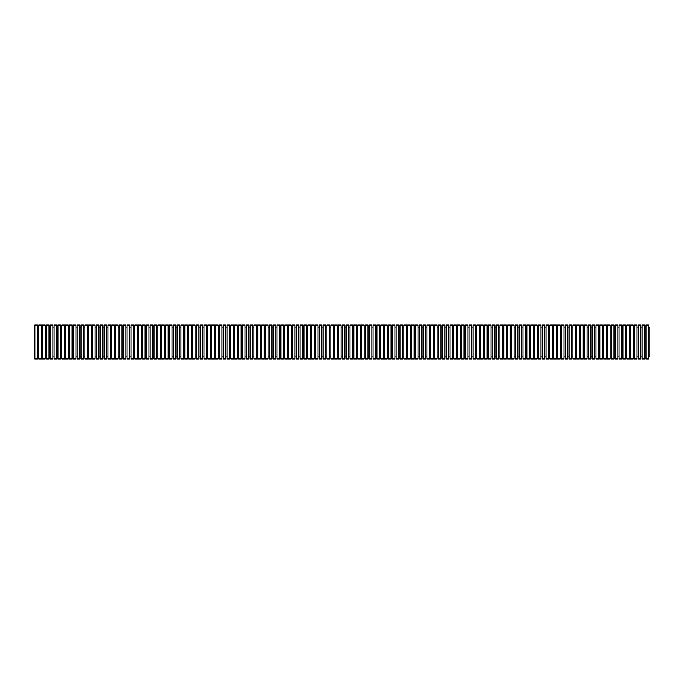 <?xml version="1.0" encoding="UTF-8"?>
<svg xmlns="http://www.w3.org/2000/svg" width="684" height="684" viewBox="0 0 684 684"><rect width="100%" height="100%" fill="white"/><g stroke="black" fill="none" stroke-linecap="round" stroke-linejoin="round"><path stroke-width="1.03" d="M34.875 342L34.875 325.088L37.492 325.088L37.492 358.912L34.875 358.912L34.875 342M38.723 342L38.723 325.088L41.331 325.088L41.331 358.912L38.723 358.912L38.723 342M42.562 342L42.562 325.088L45.178 325.088L45.178 358.912L42.562 358.912L42.562 342M46.409 342L46.409 325.088L49.017 325.088L49.017 358.912L46.409 358.912L46.409 342M50.248 342L50.248 325.088L52.865 325.088L52.865 358.912L50.248 358.912L50.248 342M54.096 342L54.096 325.088L56.704 325.088L56.704 358.912L54.096 358.912L54.096 342M57.935 342L57.935 325.088L60.551 325.088L60.551 358.912L57.935 358.912L57.935 342M61.782 342L61.782 325.088L64.39 325.088L64.39 358.912L61.782 358.912L61.782 342M65.621 342L65.621 325.088L68.238 325.088L68.238 358.912L65.621 358.912L65.621 342M69.469 342L69.469 325.088L72.076 325.088L72.076 358.912L69.469 358.912L69.469 342M73.308 342L73.308 325.088L75.924 325.088L75.924 358.912L73.308 358.912L73.308 342M77.155 342L77.155 325.088L79.763 325.088L79.763 358.912L77.155 358.912L77.155 342M80.994 342L80.994 325.088L83.61 325.088L83.61 358.912L80.994 358.912L80.994 342M84.842 342L84.842 325.088L87.449 325.088L87.449 358.912L84.842 358.912L84.842 342M88.681 342L88.681 325.088L91.297 325.088L91.297 358.912L88.681 358.912L88.681 342M92.528 342L92.528 325.088L95.136 325.088L95.136 358.912L92.528 358.912L92.528 342M96.367 342L96.367 325.088L98.983 325.088L98.983 358.912L96.367 358.912L96.367 342M100.215 342L100.215 325.088L102.822 325.088L102.822 358.912L100.215 358.912L100.215 342M104.053 342L104.053 325.088L106.67 325.088L106.67 358.912L104.053 358.912L104.053 342M107.901 342L107.901 325.088L110.509 325.088L110.509 358.912L107.901 358.912L107.901 342M111.74 342L111.74 325.088L114.356 325.088L114.356 358.912L111.74 358.912L111.74 342M115.587 342L115.587 325.088L118.195 325.088L118.195 358.912L115.587 358.912L115.587 342M119.426 342L119.426 325.088L122.043 325.088L122.043 358.912L119.426 358.912L119.426 342M123.274 342L123.274 325.088L125.882 325.088L125.882 358.912L123.274 358.912L123.274 342M127.113 342L127.113 325.088L129.729 325.088L129.729 358.912L127.113 358.912L127.113 342M130.96 342L130.96 325.088L133.568 325.088L133.568 358.912L130.96 358.912L130.96 342M134.799 342L134.799 325.088L137.416 325.088L137.416 358.912L134.799 358.912L134.799 342M138.647 342L138.647 325.088L141.255 325.088L141.255 358.912L138.647 358.912L138.647 342M142.486 342L142.486 325.088L145.102 325.088L145.102 358.912L142.486 358.912L142.486 342M146.333 342L146.333 325.088L148.941 325.088L148.941 358.912L146.333 358.912L146.333 342M150.172 342L150.172 325.088L152.788 325.088L152.788 358.912L150.172 358.912L150.172 342M154.02 342L154.02 325.088L156.627 325.088L156.627 358.912L154.02 358.912L154.02 342M157.859 342L157.859 325.088L160.475 325.088L160.475 358.912L157.859 358.912L157.859 342M161.706 342L161.706 325.088L164.314 325.088L164.314 358.912L161.706 358.912L161.706 342M165.545 342L165.545 325.088L168.161 325.088L168.161 358.912L165.545 358.912L165.545 342M169.393 342L169.393 325.088L172 325.088L172 358.912L169.393 358.912L169.393 342M173.232 342L173.232 325.088L175.848 325.088L175.848 358.912L173.232 358.912L173.232 342M177.079 342L177.079 325.088L179.687 325.088L179.687 358.912L177.079 358.912L177.079 342M180.918 342L180.918 325.088L183.534 325.088L183.534 358.912L180.918 358.912L180.918 342M184.766 342L184.766 325.088L187.373 325.088L187.373 358.912L184.766 358.912L184.766 342M188.604 342L188.604 325.088L191.221 325.088L191.221 358.912L188.604 358.912L188.604 342M192.452 342L192.452 325.088L195.068 325.088L195.068 358.912L192.452 358.912L192.452 342M196.291 342L196.291 325.088L198.907 325.088L198.907 358.912L196.291 358.912L196.291 342M200.138 342L200.138 325.088L202.755 325.088L202.755 358.912L200.138 358.912L200.138 342M203.977 342L203.977 325.088L206.594 325.088L206.594 358.912L203.977 358.912L203.977 342M207.825 342L207.825 325.088L210.441 325.088L210.441 358.912L207.825 358.912L207.825 342M211.664 342L211.664 325.088L214.28 325.088L214.28 358.912L211.664 358.912L211.664 342M215.511 342L215.511 325.088L218.128 325.088L218.128 358.912L215.511 358.912L215.511 342M219.35 342L219.35 325.088L221.967 325.088L221.967 358.912L219.35 358.912L219.35 342M223.198 342L223.198 325.088L225.814 325.088L225.814 358.912L223.198 358.912L223.198 342M227.037 342L227.037 325.088L229.653 325.088L229.653 358.912L227.037 358.912L227.037 342M230.884 342L230.884 325.088L233.501 325.088L233.501 358.912L230.884 358.912L230.884 342M234.723 342L234.723 325.088L237.339 325.088L237.339 358.912L234.723 358.912L234.723 342M238.571 342L238.571 325.088L241.187 325.088L241.187 358.912L238.571 358.912L238.571 342M242.41 342L242.41 325.088L245.026 325.088L245.026 358.912L242.41 358.912L242.41 342M246.257 342L246.257 325.088L248.873 325.088L248.873 358.912L246.257 358.912L246.257 342M250.096 342L250.096 325.088L252.712 325.088L252.712 358.912L250.096 358.912L250.096 342M253.944 342L253.944 325.088L256.56 325.088L256.56 358.912L253.944 358.912L253.944 342M257.782 342L257.782 325.088L260.399 325.088L260.399 358.912L257.782 358.912L257.782 342M261.63 342L261.63 325.088L264.246 325.088L264.246 358.912L261.63 358.912L261.63 342M265.469 342L265.469 325.088L268.085 325.088L268.085 358.912L265.469 358.912L265.469 342M269.316 342L269.316 325.088L271.933 325.088L271.933 358.912L269.316 358.912L269.316 342M273.155 342L273.155 325.088L275.772 325.088L275.772 358.912L273.155 358.912L273.155 342M277.003 342L277.003 325.088L279.619 325.088L279.619 358.912L277.003 358.912L277.003 342M280.842 342L280.842 325.088L283.458 325.088L283.458 358.912L280.842 358.912L280.842 342M284.689 342L284.689 325.088L287.306 325.088L287.306 358.912L284.689 358.912L284.689 342M288.528 342L288.528 325.088L291.145 325.088L291.145 358.912L288.528 358.912L288.528 342M292.376 342L292.376 325.088L294.992 325.088L294.992 358.912L292.376 358.912L292.376 342M296.215 342L296.215 325.088L298.831 325.088L298.831 358.912L296.215 358.912L296.215 342M300.062 342L300.062 325.088L302.679 325.088L302.679 358.912L300.062 358.912L300.062 342M303.91 342L303.91 325.088L306.517 325.088L306.517 358.912L303.91 358.912L303.91 342M307.749 342L307.749 325.088L310.365 325.088L310.365 358.912L307.749 358.912L307.749 342M311.596 342L311.596 325.088L314.204 325.088L314.204 358.912L311.596 358.912L311.596 342M315.435 342L315.435 325.088L318.051 325.088L318.051 358.912L315.435 358.912L315.435 342M319.283 342L319.283 325.088L321.89 325.088L321.89 358.912L319.283 358.912L319.283 342M323.122 342L323.122 325.088L325.738 325.088L325.738 358.912L323.122 358.912L323.122 342M326.969 342L326.969 325.088L329.577 325.088L329.577 358.912L326.969 358.912L326.969 342M330.808 342L330.808 325.088L333.424 325.088L333.424 358.912L330.808 358.912L330.808 342M334.656 342L334.656 325.088L337.263 325.088L337.263 358.912L334.656 358.912L334.656 342M338.494 342L338.494 325.088L341.111 325.088L341.111 358.912L338.494 358.912L338.494 342M342.342 342L342.342 325.088L344.95 325.088L344.95 358.912L342.342 358.912L342.342 342M346.181 342L346.181 325.088L348.797 325.088L348.797 358.912L346.181 358.912L346.181 342M350.028 342L350.028 325.088L352.636 325.088L352.636 358.912L350.028 358.912L350.028 342M353.867 342L353.867 325.088L356.484 325.088L356.484 358.912L353.867 358.912L353.867 342M357.715 342L357.715 325.088L360.323 325.088L360.323 358.912L357.715 358.912L357.715 342M361.554 342L361.554 325.088L364.17 325.088L364.17 358.912L361.554 358.912L361.554 342M365.401 342L365.401 325.088L368.009 325.088L368.009 358.912L365.401 358.912L365.401 342M369.24 342L369.24 325.088L371.857 325.088L371.857 358.912L369.24 358.912L369.24 342M373.088 342L373.088 325.088L375.696 325.088L375.696 358.912L373.088 358.912L373.088 342M376.927 342L376.927 325.088L379.543 325.088L379.543 358.912L376.927 358.912L376.927 342M380.774 342L380.774 325.088L383.382 325.088L383.382 358.912L380.774 358.912L380.774 342M384.613 342L384.613 325.088L387.229 325.088L387.229 358.912L384.613 358.912L384.613 342M388.461 342L388.461 325.088L391.068 325.088L391.068 358.912L388.461 358.912L388.461 342M392.3 342L392.3 325.088L394.916 325.088L394.916 358.912L392.3 358.912L392.3 342M396.147 342L396.147 325.088L398.755 325.088L398.755 358.912L396.147 358.912L396.147 342M399.986 342L399.986 325.088L402.602 325.088L402.602 358.912L399.986 358.912L399.986 342M403.834 342L403.834 325.088L406.441 325.088L406.441 358.912L403.834 358.912L403.834 342M407.673 342L407.673 325.088L410.289 325.088L410.289 358.912L407.673 358.912L407.673 342M411.52 342L411.52 325.088L414.128 325.088L414.128 358.912L411.52 358.912L411.52 342M415.359 342L415.359 325.088L417.975 325.088L417.975 358.912L415.359 358.912L415.359 342M419.207 342L419.207 325.088L421.814 325.088L421.814 358.912L419.207 358.912L419.207 342M423.045 342L423.045 325.088L425.662 325.088L425.662 358.912L423.045 358.912L423.045 342M426.893 342L426.893 325.088L429.501 325.088L429.501 358.912L426.893 358.912L426.893 342M430.732 342L430.732 325.088L433.348 325.088L433.348 358.912L430.732 358.912L430.732 342M434.579 342L434.579 325.088L437.187 325.088L437.187 358.912L434.579 358.912L434.579 342M438.418 342L438.418 325.088L441.035 325.088L441.035 358.912L438.418 358.912L438.418 342M442.266 342L442.266 325.088L444.874 325.088L444.874 358.912L442.266 358.912L442.266 342M446.105 342L446.105 325.088L448.721 325.088L448.721 358.912L446.105 358.912L446.105 342M449.952 342L449.952 325.088L452.56 325.088L452.56 358.912L449.952 358.912L449.952 342M453.791 342L453.791 325.088L456.408 325.088L456.408 358.912L453.791 358.912L453.791 342M457.639 342L457.639 325.088L460.246 325.088L460.246 358.912L457.639 358.912L457.639 342M461.478 342L461.478 325.088L464.094 325.088L464.094 358.912L461.478 358.912L461.478 342M465.325 342L465.325 325.088L467.933 325.088L467.933 358.912L465.325 358.912L465.325 342M469.164 342L469.164 325.088L471.78 325.088L471.78 358.912L469.164 358.912L469.164 342M473.012 342L473.012 325.088L475.619 325.088L475.619 358.912L473.012 358.912L473.012 342M476.851 342L476.851 325.088L479.467 325.088L479.467 358.912L476.851 358.912L476.851 342M480.698 342L480.698 325.088L483.306 325.088L483.306 358.912L480.698 358.912L480.698 342M484.537 342L484.537 325.088L487.153 325.088L487.153 358.912L484.537 358.912L484.537 342M488.385 342L488.385 325.088L490.992 325.088L490.992 358.912L488.385 358.912L488.385 342M492.224 342L492.224 325.088L494.84 325.088L494.84 358.912L492.224 358.912L492.224 342M496.071 342L496.071 325.088L498.679 325.088L498.679 358.912L496.071 358.912L496.071 342M499.91 342L499.91 325.088L502.526 325.088L502.526 358.912L499.91 358.912L499.91 342M503.757 342L503.757 325.088L506.365 325.088L506.365 358.912L503.757 358.912L503.757 342M507.596 342L507.596 325.088L510.213 325.088L510.213 358.912L507.596 358.912L507.596 342M511.444 342L511.444 325.088L514.052 325.088L514.052 358.912L511.444 358.912L511.444 342M515.283 342L515.283 325.088L517.899 325.088L517.899 358.912L515.283 358.912L515.283 342M519.13 342L519.13 325.088L521.738 325.088L521.738 358.912L519.13 358.912L519.13 342M522.969 342L522.969 325.088L525.586 325.088L525.586 358.912L522.969 358.912L522.969 342M526.817 342L526.817 325.088L529.425 325.088L529.425 358.912L526.817 358.912L526.817 342M530.656 342L530.656 325.088L533.272 325.088L533.272 358.912L530.656 358.912L530.656 342M534.503 342L534.503 325.088L537.111 325.088L537.111 358.912L534.503 358.912L534.503 342M538.342 342L538.342 325.088L540.959 325.088L540.959 358.912L538.342 358.912L538.342 342M542.19 342L542.19 325.088L544.806 325.088L544.806 358.912L542.19 358.912L542.19 342M546.029 342L546.029 325.088L548.645 325.088L548.645 358.912L546.029 358.912L546.029 342M549.876 342L549.876 325.088L552.492 325.088L552.492 358.912L549.876 358.912L549.876 342M553.715 342L553.715 325.088L556.331 325.088L556.331 358.912L553.715 358.912L553.715 342M557.563 342L557.563 325.088L560.179 325.088L560.179 358.912L557.563 358.912L557.563 342M561.402 342L561.402 325.088L564.018 325.088L564.018 358.912L561.402 358.912L561.402 342M565.249 342L565.249 325.088L567.865 325.088L567.865 358.912L565.249 358.912L565.249 342M569.088 342L569.088 325.088L571.704 325.088L571.704 358.912L569.088 358.912L569.088 342M572.936 342L572.936 325.088L575.552 325.088L575.552 358.912L572.936 358.912L572.936 342M576.774 342L576.774 325.088L579.391 325.088L579.391 358.912L576.774 358.912L576.774 342M580.622 342L580.622 325.088L583.238 325.088L583.238 358.912L580.622 358.912L580.622 342M584.461 342L584.461 325.088L587.077 325.088L587.077 358.912L584.461 358.912L584.461 342M588.308 342L588.308 325.088L590.925 325.088L590.925 358.912L588.308 358.912L588.308 342M592.147 342L592.147 325.088L594.764 325.088L594.764 358.912L592.147 358.912L592.147 342M595.995 342L595.995 325.088L598.611 325.088L598.611 358.912L595.995 358.912L595.995 342M599.834 342L599.834 325.088L602.45 325.088L602.45 358.912L599.834 358.912L599.834 342M603.681 342L603.681 325.088L606.298 325.088L606.298 358.912L603.681 358.912L603.681 342M607.52 342L607.52 325.088L610.137 325.088L610.137 358.912L607.52 358.912L607.52 342M611.368 342L611.368 325.088L613.984 325.088L613.984 358.912L611.368 358.912L611.368 342M615.207 342L615.207 325.088L617.823 325.088L617.823 358.912L615.207 358.912L615.207 342M619.054 342L619.054 325.088L621.671 325.088L621.671 358.912L619.054 358.912L619.054 342M622.893 342L622.893 325.088L625.509 325.088L625.509 358.912L622.893 358.912L622.893 342M626.741 342L626.741 325.088L629.357 325.088L629.357 358.912L626.741 358.912L626.741 342M630.58 342L630.58 325.088L633.196 325.088L633.196 358.912L630.58 358.912L630.58 342M634.427 342L634.427 325.088L637.043 325.088L637.043 358.912L634.427 358.912L634.427 342M638.266 342L638.266 325.088L640.882 325.088L640.882 358.912L638.266 358.912L638.266 342M642.114 342L642.114 325.088L644.73 325.088L644.73 358.912L642.114 358.912L642.114 342M645.952 342L645.952 325.088L648.569 325.088L648.569 358.912L645.952 358.912L645.952 342M648.569 356.817L649.8 356.817L649.8 327.183L648.569 327.183M34.875 356.817L34.2 356.817L34.2 327.183L34.875 327.183M38.723 327.183L37.492 327.183M38.723 356.817L37.492 356.817M42.562 327.183L41.331 327.183M42.562 356.817L41.331 356.817M46.409 327.183L45.178 327.183M46.409 356.817L45.178 356.817M50.248 327.183L49.017 327.183M50.248 356.817L49.017 356.817M54.096 327.183L52.865 327.183M54.096 356.817L52.865 356.817M57.935 327.183L56.704 327.183M57.935 356.817L56.704 356.817M61.782 327.183L60.551 327.183M61.782 356.817L60.551 356.817M65.621 327.183L64.39 327.183M65.621 356.817L64.39 356.817M69.469 327.183L68.238 327.183M69.469 356.817L68.238 356.817M73.308 327.183L72.076 327.183M73.308 356.817L72.076 356.817M77.155 327.183L75.924 327.183M77.155 356.817L75.924 356.817M80.994 327.183L79.763 327.183M80.994 356.817L79.763 356.817M84.842 327.183L83.61 327.183M84.842 356.817L83.61 356.817M88.681 327.183L87.449 327.183M88.681 356.817L87.449 356.817M92.528 327.183L91.297 327.183M92.528 356.817L91.297 356.817M96.367 327.183L95.136 327.183M96.367 356.817L95.136 356.817M100.215 327.183L98.983 327.183M100.215 356.817L98.983 356.817M104.053 327.183L102.822 327.183M104.053 356.817L102.822 356.817M107.901 327.183L106.67 327.183M107.901 356.817L106.67 356.817M111.74 327.183L110.509 327.183M111.74 356.817L110.509 356.817M115.587 327.183L114.356 327.183M115.587 356.817L114.356 356.817M119.426 327.183L118.195 327.183M119.426 356.817L118.195 356.817M123.274 327.183L122.043 327.183M123.274 356.817L122.043 356.817M127.113 327.183L125.882 327.183M127.113 356.817L125.882 356.817M130.96 327.183L129.729 327.183M130.96 356.817L129.729 356.817M134.799 327.183L133.568 327.183M134.799 356.817L133.568 356.817M138.647 327.183L137.416 327.183M138.647 356.817L137.416 356.817M142.486 327.183L141.255 327.183M142.486 356.817L141.255 356.817M146.333 327.183L145.102 327.183M146.333 356.817L145.102 356.817M150.172 327.183L148.941 327.183M150.172 356.817L148.941 356.817M154.02 327.183L152.788 327.183M154.02 356.817L152.788 356.817M157.859 327.183L156.627 327.183M157.859 356.817L156.627 356.817M161.706 327.183L160.475 327.183M161.706 356.817L160.475 356.817M165.545 327.183L164.314 327.183M165.545 356.817L164.314 356.817M169.393 327.183L168.161 327.183M169.393 356.817L168.161 356.817M173.232 327.183L172 327.183M173.232 356.817L172 356.817M177.079 327.183L175.848 327.183M177.079 356.817L175.848 356.817M180.918 327.183L179.687 327.183M180.918 356.817L179.687 356.817M184.766 327.183L183.534 327.183M184.766 356.817L183.534 356.817M188.604 327.183L187.373 327.183M188.604 356.817L187.373 356.817M192.452 327.183L191.221 327.183M192.452 356.817L191.221 356.817M196.291 327.183L195.068 327.183M196.291 356.817L195.068 356.817M200.138 327.183L198.907 327.183M200.138 356.817L198.907 356.817M203.977 327.183L202.755 327.183M203.977 356.817L202.755 356.817M207.825 327.183L206.594 327.183M207.825 356.817L206.594 356.817M211.664 327.183L210.441 327.183M211.664 356.817L210.441 356.817M215.511 327.183L214.28 327.183M215.511 356.817L214.28 356.817M219.35 327.183L218.128 327.183M219.35 356.817L218.128 356.817M223.198 327.183L221.967 327.183M223.198 356.817L221.967 356.817M227.037 327.183L225.814 327.183M227.037 356.817L225.814 356.817M230.884 327.183L229.653 327.183M230.884 356.817L229.653 356.817M234.723 327.183L233.501 327.183M234.723 356.817L233.501 356.817M238.571 327.183L237.339 327.183M238.571 356.817L237.339 356.817M242.41 327.183L241.187 327.183M242.41 356.817L241.187 356.817M246.257 327.183L245.026 327.183M246.257 356.817L245.026 356.817M250.096 327.183L248.873 327.183M250.096 356.817L248.873 356.817M253.944 327.183L252.712 327.183M253.944 356.817L252.712 356.817M257.782 327.183L256.56 327.183M257.782 356.817L256.56 356.817M261.63 327.183L260.399 327.183M261.63 356.817L260.399 356.817M265.469 327.183L264.246 327.183M265.469 356.817L264.246 356.817M269.316 327.183L268.085 327.183M269.316 356.817L268.085 356.817M273.155 327.183L271.933 327.183M273.155 356.817L271.933 356.817M277.003 327.183L275.772 327.183M277.003 356.817L275.772 356.817M280.842 327.183L279.619 327.183M280.842 356.817L279.619 356.817M284.689 327.183L283.458 327.183M284.689 356.817L283.458 356.817M288.528 327.183L287.306 327.183M288.528 356.817L287.306 356.817M292.376 327.183L291.145 327.183M292.376 356.817L291.145 356.817M296.215 327.183L294.992 327.183M296.215 356.817L294.992 356.817M300.062 327.183L298.831 327.183M300.062 356.817L298.831 356.817M303.91 327.183L302.679 327.183M303.91 356.817L302.679 356.817M307.749 327.183L306.517 327.183M307.749 356.817L306.517 356.817M311.596 327.183L310.365 327.183M311.596 356.817L310.365 356.817M315.435 327.183L314.204 327.183M315.435 356.817L314.204 356.817M319.283 327.183L318.051 327.183M319.283 356.817L318.051 356.817M323.122 327.183L321.89 327.183M323.122 356.817L321.89 356.817M326.969 327.183L325.738 327.183M326.969 356.817L325.738 356.817M330.808 327.183L329.577 327.183M330.808 356.817L329.577 356.817M334.656 327.183L333.424 327.183M334.656 356.817L333.424 356.817M338.494 327.183L337.263 327.183M338.494 356.817L337.263 356.817M342.342 327.183L341.111 327.183M342.342 356.817L341.111 356.817M346.181 327.183L344.95 327.183M346.181 356.817L344.95 356.817M350.028 327.183L348.797 327.183M350.028 356.817L348.797 356.817M353.867 327.183L352.636 327.183M353.867 356.817L352.636 356.817M357.715 327.183L356.484 327.183M357.715 356.817L356.484 356.817M361.554 327.183L360.323 327.183M361.554 356.817L360.323 356.817M365.401 327.183L364.17 327.183M365.401 356.817L364.17 356.817M369.24 327.183L368.009 327.183M369.24 356.817L368.009 356.817M373.088 327.183L371.857 327.183M373.088 356.817L371.857 356.817M376.927 327.183L375.696 327.183M376.927 356.817L375.696 356.817M380.774 327.183L379.543 327.183M380.774 356.817L379.543 356.817M384.613 327.183L383.382 327.183M384.613 356.817L383.382 356.817M388.461 327.183L387.229 327.183M388.461 356.817L387.229 356.817M392.3 327.183L391.068 327.183M392.3 356.817L391.068 356.817M396.147 327.183L394.916 327.183M396.147 356.817L394.916 356.817M399.986 327.183L398.755 327.183M399.986 356.817L398.755 356.817M403.834 327.183L402.602 327.183M403.834 356.817L402.602 356.817M407.673 327.183L406.441 327.183M407.673 356.817L406.441 356.817M411.52 327.183L410.289 327.183M411.52 356.817L410.289 356.817M415.359 327.183L414.128 327.183M415.359 356.817L414.128 356.817M419.207 327.183L417.975 327.183M419.207 356.817L417.975 356.817M423.045 327.183L421.814 327.183M423.045 356.817L421.814 356.817M426.893 327.183L425.662 327.183M426.893 356.817L425.662 356.817M430.732 327.183L429.501 327.183M430.732 356.817L429.501 356.817M434.579 327.183L433.348 327.183M434.579 356.817L433.348 356.817M438.418 327.183L437.187 327.183M438.418 356.817L437.187 356.817M442.266 327.183L441.035 327.183M442.266 356.817L441.035 356.817M446.105 327.183L444.874 327.183M446.105 356.817L444.874 356.817M449.952 327.183L448.721 327.183M449.952 356.817L448.721 356.817M453.791 327.183L452.56 327.183M453.791 356.817L452.56 356.817M457.639 327.183L456.408 327.183M457.639 356.817L456.408 356.817M461.478 327.183L460.246 327.183M461.478 356.817L460.246 356.817M465.325 327.183L464.094 327.183M465.325 356.817L464.094 356.817M469.164 327.183L467.933 327.183M469.164 356.817L467.933 356.817M473.012 327.183L471.78 327.183M473.012 356.817L471.78 356.817M476.851 327.183L475.619 327.183M476.851 356.817L475.619 356.817M480.698 327.183L479.467 327.183M480.698 356.817L479.467 356.817M484.537 327.183L483.306 327.183M484.537 356.817L483.306 356.817M488.385 327.183L487.153 327.183M488.385 356.817L487.153 356.817M492.224 327.183L490.992 327.183M492.224 356.817L490.992 356.817M496.071 327.183L494.84 327.183M496.071 356.817L494.84 356.817M499.91 327.183L498.679 327.183M499.91 356.817L498.679 356.817M503.757 327.183L502.526 327.183M503.757 356.817L502.526 356.817M507.596 327.183L506.365 327.183M507.596 356.817L506.365 356.817M511.444 327.183L510.213 327.183M511.444 356.817L510.213 356.817M515.283 327.183L514.052 327.183M515.283 356.817L514.052 356.817M519.13 327.183L517.899 327.183M519.13 356.817L517.899 356.817M522.969 327.183L521.738 327.183M522.969 356.817L521.738 356.817M526.817 327.183L525.586 327.183M526.817 356.817L525.586 356.817M530.656 327.183L529.425 327.183M530.656 356.817L529.425 356.817M534.503 327.183L533.272 327.183M534.503 356.817L533.272 356.817M538.342 327.183L537.111 327.183M538.342 356.817L537.111 356.817M542.19 327.183L540.959 327.183M542.19 356.817L540.959 356.817M546.029 327.183L544.806 327.183M546.029 356.817L544.806 356.817M549.876 327.183L548.645 327.183M549.876 356.817L548.645 356.817M553.715 327.183L552.492 327.183M553.715 356.817L552.492 356.817M557.563 327.183L556.331 327.183M557.563 356.817L556.331 356.817M561.402 327.183L560.179 327.183M561.402 356.817L560.179 356.817M565.249 327.183L564.018 327.183M565.249 356.817L564.018 356.817M569.088 327.183L567.865 327.183M569.088 356.817L567.865 356.817M572.936 327.183L571.704 327.183M572.936 356.817L571.704 356.817M576.774 327.183L575.552 327.183M576.774 356.817L575.552 356.817M580.622 327.183L579.391 327.183M580.622 356.817L579.391 356.817M584.461 327.183L583.238 327.183M584.461 356.817L583.238 356.817M588.308 327.183L587.077 327.183M588.308 356.817L587.077 356.817M592.147 327.183L590.925 327.183M592.147 356.817L590.925 356.817M595.995 327.183L594.764 327.183M595.995 356.817L594.764 356.817M599.834 327.183L598.611 327.183M599.834 356.817L598.611 356.817M603.681 327.183L602.45 327.183M603.681 356.817L602.45 356.817M607.52 327.183L606.298 327.183M607.52 356.817L606.298 356.817M611.368 327.183L610.137 327.183M611.368 356.817L610.137 356.817M615.207 327.183L613.984 327.183M615.207 356.817L613.984 356.817M619.054 327.183L617.823 327.183M619.054 356.817L617.823 356.817M622.893 327.183L621.671 327.183M622.893 356.817L621.671 356.817M626.741 327.183L625.509 327.183M626.741 356.817L625.509 356.817M630.58 327.183L629.357 327.183M630.58 356.817L629.357 356.817M634.427 327.183L633.196 327.183M634.427 356.817L633.196 356.817M638.266 327.183L637.043 327.183M638.266 356.817L637.043 356.817M642.114 327.183L640.882 327.183M642.114 356.817L640.882 356.817M645.952 327.183L644.73 327.183M645.952 356.817L644.73 356.817"/></g></svg>
